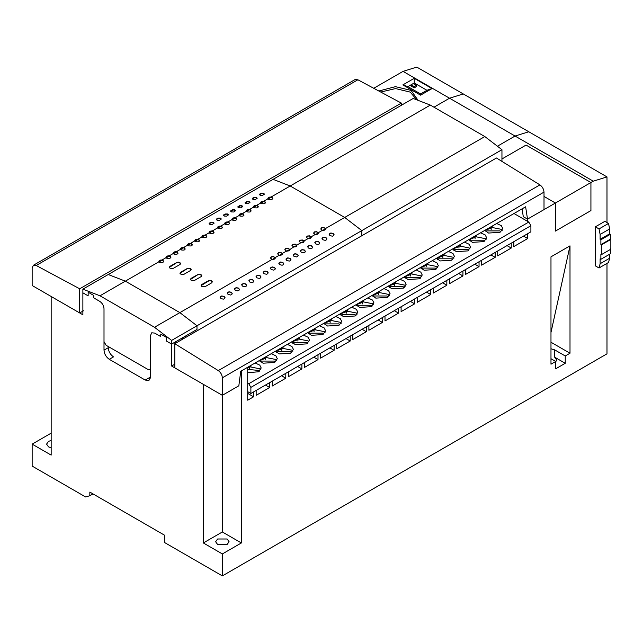 <?xml version="1.0" encoding="UTF-8"?>
<svg xmlns="http://www.w3.org/2000/svg" width="643" height="643" viewBox="0 0 643 643"><rect width="100%" height="100%" fill="white"/><g stroke="black" fill="none" stroke-linecap="round" stroke-linejoin="round"><path stroke-width="0.96" d="M522.084 208.846L523.298 216.691L527.525 219.126L544.01 209.61L544.01 192.112L222.349 377.819L222.349 395.316L238.834 385.8L240.739 371.276L525.62 206.805L527.525 219.126M203.333 542.957L203.333 384.337L171.633 366.036L171.633 344.069L166.352 341.023L166.352 337.358L160.75 334.127L160.75 336.57L154.722 333.09L151.74 332.793L150.502 335.533L150.502 377.015L148.951 380.439L145.214 380.069L109.286 359.324C106.103 357.098 104.343 354.044 104.005 350.17L104.005 308.688C103.732 305.586 102.325 303.15 99.778 301.366L93.757 297.886L93.757 295.45L88.155 292.211L88.155 295.876L82.875 292.822L88.155 295.876L88.155 292.211L93.757 295.45L93.757 297.886L99.778 301.366C102.325 303.15 103.732 305.586 104.005 308.688L104.005 341.634L106.119 345.291L148.388 369.693L149.883 369.846L150.502 368.471L150.502 335.533L151.74 332.793L154.722 333.09L160.75 336.57L160.75 334.127L166.352 337.358L166.352 341.023L171.633 344.069L171.633 340.412L154.505 327.271L99.995 295.796L82.875 289.165L82.875 314.789L51.167 296.487L51.167 455.107L32.15 444.128L32.15 466.087L85.615 496.959L89.843 495.737L89.843 492.08L164.656 535.273L164.656 542.588L222.349 575.903L222.349 553.936L203.333 542.957L222.349 531.978L222.349 395.316L174.8 367.86L174.8 343.708L496.46 158.001L539.927 184.887C542.403 186.695 543.761 189.106 544.01 192.112M222.349 377.819C222.108 374.813 220.75 372.401 218.274 370.593L174.8 343.708M610.85 239.421L601.342 244.911L600.884 244.645L600.884 239.767L600.12 239.325L600.12 234.446L599.027 228.932L595.362 226.818L604.87 221.329L608.535 223.442L609.628 228.948L609.628 233.835L610.392 234.277L610.392 239.156L610.85 239.421L610.85 249.179L601.342 254.668L600.884 254.411L600.884 259.29L610.392 253.8L610.392 248.913M601.342 244.911L601.342 254.668M595.362 226.818L595.362 265.864L599.027 267.978L600.12 263.726L600.12 258.848L600.884 259.29M609.628 254.242L609.628 258.237L608.535 262.489L599.027 267.978M600.12 263.726L609.628 258.237M610.392 239.156L600.884 244.645M610.392 234.277L600.884 239.767M609.628 233.835L600.12 239.325M600.12 234.446L609.628 228.948M608.535 223.442L599.027 228.932M501.95 158.974L526.046 145.069L501.95 158.974M606.984 222.542L606.984 176.913L528.795 131.767L515.051 136.035L497.803 146.001L515.051 136.035L449.537 98.21L434.065 107.148L449.537 98.21L463.273 93.942L528.795 131.767L515.051 136.035L593.248 181.181L590.925 182.524L526.046 145.069L590.925 182.524L590.925 210.591L555.423 231.086L555.423 203.019L544.01 196.436L555.423 203.019L590.925 182.524L590.925 210.591L555.423 231.086L555.423 203.019L527.734 219.006L527.734 221.449M175.861 343.097L175.861 341.634L171.633 344.069L196.991 329.433L196.991 325.768L196.991 329.433L185.369 336.136L185.369 337.607M82.875 289.165L108.233 274.521L125.361 281.16L179.863 312.627L196.991 325.768L179.863 312.627L125.361 281.16L108.233 274.521L413.192 98.459L430.32 105.09L484.822 136.557L501.95 149.698L501.95 161.401M171.633 340.412L501.95 149.698M361.832 235.724L361.832 230.596L344.712 217.455L290.202 185.988L273.074 179.349L290.202 185.988L344.712 217.455L361.832 230.596L361.832 235.724M373.744 88.284L403.048 71.373L416.785 67.097L463.273 93.942L449.537 98.21L403.048 71.373M32.15 444.128L51.167 433.141M51.167 440.439L48.53 441.379L46.561 444.128L48.53 446.869L51.167 447.809M606.984 263.381L606.984 353.835L222.349 575.903M432 88.573L414.245 78.325L402.831 84.916L420.586 95.164L432 88.573L426.928 90.285L420.586 93.942L407.903 86.62L414.245 82.963L414.245 78.325M417.556 99.609L411.078 90.406L395.437 86.66L378.815 91.009M414.245 82.963L426.928 90.285M420.586 95.164L420.586 93.942M402.831 84.916L407.903 86.62M570.003 353.224L565.245 355.973L565.245 363.287L555.737 368.785L555.737 361.462L550.979 364.203L550.979 256.83L570.003 245.851L570.003 353.224L550.979 342.245M527.734 233.65L527.734 238.529L513.829 246.558L513.829 241.68M511.249 243.167L511.249 248.045L497.722 255.858L497.722 250.971M495.15 252.466L495.15 257.345L481.623 265.149L481.623 260.27M479.043 261.757L479.043 266.644L465.516 274.448L465.516 269.57M462.936 271.057L462.936 275.935L449.417 283.748L449.417 278.869M446.837 280.356L446.837 285.235L433.31 293.047L433.31 288.168M430.73 289.655L430.73 294.534L417.203 302.347L417.203 297.46M414.631 298.947L414.631 303.834L401.103 311.638L401.103 306.759M398.523 308.246L398.523 313.125L384.996 320.937L384.996 316.059M382.416 317.546L382.416 322.424L368.897 330.237L368.897 325.358M366.317 326.845L366.317 331.724L352.79 339.536L352.79 334.649M350.21 336.144L350.21 341.023L336.683 348.827L336.683 343.949M334.111 345.436L334.111 350.322L320.584 358.127L320.584 353.248M318.004 354.735L318.004 359.614L304.477 367.426L304.477 362.548M301.897 364.034L301.897 368.913L288.377 376.726L288.377 371.839M285.797 373.334L285.797 378.213L272.27 386.017L272.27 381.138M269.69 382.625L269.69 387.512L256.163 395.316L256.163 390.438M253.591 391.925L253.591 396.803L247.716 400.195L247.716 367.257L241.374 370.915L241.374 542.957L222.349 553.936M606.984 176.913L593.248 181.181M523.089 215.317L523.089 216.321M527.734 238.529L523.506 236.085M93.018 493.904L89.843 495.737M108.233 346.513L108.233 347.734C108.571 351.608 110.331 354.655 113.514 356.881L109.286 359.324M145.214 380.069L149.441 377.626L150.406 378.084M171.633 366.036L174.8 364.203M227.108 538.995L217.599 538.995L215.63 541.736L217.599 544.484L227.108 544.484L229.077 541.736L227.108 538.995M222.349 531.978L241.374 542.957M565.245 355.973L554.676 349.872L550.979 348.779M555.737 361.888L556.653 359.935L554.676 357.186L565.245 363.287M555.737 361.462L550.979 358.714M570.003 245.851L550.979 332.479M247.716 393.412L253.591 396.803M265.463 385.069L269.69 387.512M249.613 367.378L249.613 369.01M281.57 375.769L285.797 378.213M265.72 358.079L265.72 359.71M297.677 366.47L301.897 368.913M281.827 348.779L281.827 350.419M313.776 357.178L318.004 359.614M297.926 339.48L297.926 341.12M329.883 347.879L334.111 350.322M314.033 330.189L314.033 331.82M345.982 338.58L350.21 341.023M330.132 320.889L330.132 322.521M362.089 329.28L366.317 331.724M346.239 311.59L346.239 313.229M378.197 319.989L382.416 322.424M362.339 302.29L362.339 303.93M394.296 310.69L398.523 313.125M378.446 292.999L378.446 294.631M410.403 301.39L414.631 303.834M394.553 283.7L394.553 285.331M426.502 292.091L430.73 294.534M410.652 274.4L410.652 276.032M442.609 282.799L446.837 285.235M426.759 265.101L426.759 266.741M458.708 273.5L462.936 275.935M442.858 255.81L442.858 257.441M474.815 264.201L479.043 266.644M458.965 246.51L458.965 248.142M490.922 254.901L495.15 257.345M475.073 237.211L475.073 238.842M507.022 245.61L511.249 248.045M491.172 227.911L491.172 229.551M411.078 86.009L414.245 87.842L416.359 86.62L416.359 85.398L414.245 86.62L411.078 84.788L411.078 86.009M182.202 339.432L182.202 337.969M260.126 195.311L259.475 194.242L261.082 193.246L263.421 193.23L264.321 193.977L262.666 195.408L260.126 195.311M252.94 199.459L252.289 198.39L253.897 197.393L256.236 197.377L257.136 198.124L255.48 199.555L252.94 199.459M245.755 203.606L245.104 202.537L246.711 201.54L249.05 201.524L249.95 202.28L248.294 203.702L245.755 203.606M238.577 207.753L237.918 206.692L239.526 205.688L241.864 205.672L242.773 206.427L241.109 207.858L238.577 207.753M231.392 211.909L230.733 210.84L232.34 209.843L234.679 209.819L235.587 210.574L233.923 212.005L231.392 211.909M224.206 216.056L223.547 214.987L225.154 213.99L227.493 213.974L228.402 214.722L226.738 216.152L224.206 216.056M217.021 220.203L216.361 219.134L217.969 218.138L220.308 218.122L221.216 218.869L219.552 220.3L217.021 220.203M209.835 224.351L209.176 223.282L210.783 222.285L213.122 222.269L214.031 223.017L212.367 224.447L209.835 224.351M197.899 239.276L198.944 239.614C200.037 241.519 198.872 242.186 195.464 241.623L194.837 241.045C194.668 239.807 195.681 239.22 197.899 239.276L202.023 236.897C201.854 235.659 202.867 235.073 205.085 235.129L206.13 235.467C207.223 237.371 206.057 238.039 202.649 237.476L201.926 236.511M205.085 235.129L209.208 232.742C209.031 231.512 210.052 230.925 212.27 230.982L213.315 231.311C214.408 233.224 213.243 233.891 209.835 233.329L209.112 232.356M212.27 230.982L217.664 227.863C217.487 226.633 218.507 226.047 220.718 226.103L221.771 226.432C222.864 228.337 221.698 229.012 218.282 228.45L217.559 227.477M220.718 226.103L224.849 223.716C224.672 222.486 225.693 221.899 227.903 221.948L228.956 222.285C230.049 224.19 228.884 224.865 225.468 224.303L224.745 223.33M227.903 221.948L232.035 219.568C231.858 218.339 232.879 217.744 235.089 217.8L236.142 218.138C237.227 220.043 236.069 220.718 232.653 220.147L231.93 219.183M235.089 217.8L239.22 215.421C239.043 214.191 240.064 213.597 242.274 213.653L243.327 213.99C244.412 215.895 243.255 216.562 239.839 216L239.116 215.035M242.274 213.653L246.406 211.274C246.229 210.036 247.25 209.449 249.46 209.505L250.513 209.843C251.598 211.748 250.44 212.415 247.025 211.852L246.301 210.888M249.46 209.505L253.591 207.126C253.414 205.889 254.435 205.302 256.645 205.358L257.698 205.688C258.783 207.601 257.626 208.268 254.21 207.705L253.487 206.733M256.645 205.358L260.777 202.971C260.6 201.741 261.621 201.155 263.831 201.211L264.884 201.54C265.969 203.445 264.812 204.12 261.396 203.558L260.672 202.585M263.831 201.211L267.962 198.824C267.785 197.594 268.806 197.007 271.016 197.063L272.069 197.393C273.154 199.298 271.997 199.973 268.581 199.41L267.858 198.438M99.995 295.796L158.909 261.781C158.741 260.552 159.753 259.965 161.972 260.021L163.017 260.351C164.11 262.264 162.944 262.931 159.536 262.368L158.813 261.396M161.972 260.021L166.095 257.634C165.926 256.404 166.939 255.818 169.157 255.874L170.202 256.203C171.295 258.108 170.13 258.783 166.722 258.221L165.998 257.248M169.157 255.874L173.28 253.487C173.112 252.257 174.124 251.67 176.343 251.718L177.388 252.056C178.481 253.961 177.315 254.636 173.907 254.073L173.184 253.101M176.343 251.718L180.466 249.339C180.297 248.11 181.31 247.515 183.528 247.571L184.573 247.909C185.666 249.814 184.501 250.489 181.093 249.918L180.37 248.954M183.528 247.571L187.652 245.192C187.483 243.962 188.495 243.367 190.714 243.424L191.759 243.761C192.852 245.666 191.686 246.333 188.278 245.771L187.555 244.806M190.714 243.424L194.741 240.659M329.867 235.579L329.216 234.004L330.815 232.975L333.162 233.433L334.071 234.623L333.677 235.668L332.407 236.206L329.867 235.579M322.682 239.726L322.03 238.151L323.63 237.13L325.977 237.58L326.885 238.77L326.491 239.815L325.221 240.353L322.682 239.726M315.496 243.874L314.845 242.307L316.444 241.278L318.791 241.728L319.7 242.917L319.306 243.962L318.036 244.501L315.496 243.874M308.31 248.021L307.659 246.454L309.259 245.425L311.606 245.875L312.514 247.065L312.128 248.11L310.85 248.656L308.31 248.021M301.125 252.169L300.474 250.601L302.081 249.572L304.42 250.023L305.329 251.212L304.943 252.257L303.665 252.803L301.125 252.169M293.939 256.316L293.288 254.749L294.896 253.72L297.235 254.17L298.143 255.367L297.757 256.404L296.479 256.951L293.939 256.316M286.754 260.463L286.103 258.896L287.71 257.867L290.049 258.317L290.957 259.515L290.572 260.552L289.294 261.098L286.754 260.463M279.576 264.619L278.917 263.043L280.525 262.014L282.864 262.465L283.772 263.662L283.386 264.707L282.108 265.246L279.576 264.619M220.822 298.537L220.163 296.97L221.771 295.941L224.11 296.391L225.018 297.58L224.632 298.625L223.354 299.164L220.822 298.537M228.008 294.39L227.349 292.814L228.956 291.785L231.295 292.243L232.203 293.433L231.818 294.478L230.54 295.016L228.008 294.39M235.193 290.242L234.534 288.667L236.142 287.638L238.481 288.088L239.389 289.286L239.003 290.323L237.725 290.869L235.193 290.242M242.379 286.087L241.72 284.519L243.327 283.491L245.666 283.941L246.574 285.138L246.189 286.175L244.911 286.722L242.379 286.087M249.564 281.939L248.905 280.372L250.513 279.343L252.852 279.793L253.76 280.983L253.374 282.028L252.096 282.574L249.564 281.939M256.75 277.792L256.091 276.225L257.698 275.196L260.037 275.646L260.945 276.836L260.56 277.88L259.282 278.427L256.75 277.792M263.935 273.645L263.276 272.077L264.884 271.049L267.223 271.499L268.131 272.688L267.745 273.733L266.467 274.272L263.935 273.645M271.121 269.497L270.462 267.93L272.069 266.901L274.408 267.351L275.317 268.541L274.931 269.586L273.653 270.124L271.121 269.497M286.545 251.035L284.785 249.773L285.701 248.479L288.064 248.286L289.599 249.275C289.776 250.593 288.755 251.18 286.545 251.035L282.414 253.422C282.59 254.741 281.57 255.327 279.359 255.183L277.599 253.921L278.515 252.635L280.878 252.434L282.51 253.832M279.359 255.183L275.228 257.57C275.405 258.888 274.384 259.475 272.174 259.338L270.414 258.068L271.33 256.782L273.693 256.581L275.325 257.98M484.822 136.557L325.527 228.53C325.704 229.848 324.683 230.435 322.464 230.298L320.712 229.029L321.629 227.743L323.992 227.542L325.623 228.94M322.464 230.298L318.341 232.678C318.518 233.996 317.497 234.591 315.279 234.446L313.527 233.176L314.443 231.89L316.806 231.689L318.438 233.087M315.279 234.446L311.156 236.825C311.333 238.143 310.312 238.738 308.093 238.593L306.341 237.331L307.258 236.037L309.621 235.836L311.252 237.243M308.093 238.593L303.97 240.972C304.147 242.298 303.126 242.885 300.908 242.741L299.156 241.479L300.072 240.185L302.435 239.992L304.067 241.39M300.908 242.741L296.785 245.12C296.962 246.446 295.941 247.033 293.73 246.888L291.97 245.626L292.886 244.332L295.25 244.139L296.881 245.538M293.73 246.888L289.696 249.685M173.586 268.195L172.115 268.613L169.913 268.107L169.374 267.231L169.929 266.355L177.114 262.304L178.738 262.183L180.514 263.083L180.104 264.426L173.586 268.195M184.155 274.191L181.093 274.4L179.944 273.203L180.49 272.31L187.684 268.26L190.071 268.332L191.084 269.071L190.666 270.422L184.155 274.191M194.725 280.316L193.246 280.718L191.043 280.179L190.513 279.279L191.059 278.395L198.253 274.344L200.632 274.432L201.645 275.18L201.235 276.546L194.725 280.316M205.286 286.561L202.223 286.73L201.211 285.974L201.629 284.592L208.814 280.549L211.201 280.645L212.214 281.409L211.804 282.783L205.286 286.561M380.76 92.045L395.533 88.573L410.234 92.11L416.214 99.215M413.192 83.574L416.359 85.398M414.245 87.842L414.245 86.62M264.329 194.234L262.127 193.334L259.418 194.652M257.144 198.382L254.941 197.481L252.233 198.8M249.958 202.529L247.756 201.629L245.047 202.947M242.773 206.676L240.57 205.776L237.862 207.094M235.587 210.824L233.385 209.931L230.676 211.25M228.402 214.979L226.199 214.079L223.491 215.397M221.216 219.126L219.014 218.226L216.305 219.544M214.031 223.274L211.828 222.374L209.12 223.692M206.845 236.56L205.093 235.37C202.875 235.314 201.854 235.901 202.023 237.146L205.093 235.37M199.66 240.707L197.907 239.526C195.689 239.461 194.668 240.056 194.837 241.294L197.907 239.526M192.474 244.854L190.722 243.673C188.503 243.609 187.483 244.203 187.652 245.441L190.722 243.673M185.288 249.002L183.536 247.82C181.318 247.764 180.297 248.351 180.466 249.588L183.536 247.82M178.103 253.149L176.351 251.968C174.132 251.911 173.112 252.498 173.28 253.736L176.351 251.968M170.917 257.296L169.165 256.115C166.947 256.059 165.926 256.645 166.095 257.883L169.165 256.115M163.732 261.444L161.98 260.262C159.761 260.206 158.741 260.793 158.909 262.031L161.98 260.262M272.785 198.486L271.024 197.305C268.806 197.248 267.785 197.835 267.962 199.073L271.024 197.305M265.599 202.633L263.839 201.452C261.621 201.396 260.6 201.982 260.777 203.22L263.839 201.452M258.414 206.789L256.653 205.599C254.435 205.543 253.414 206.13 253.591 207.367L256.653 205.599M251.228 210.936L249.468 209.747C247.25 209.69 246.229 210.285 246.406 211.523L249.468 209.747M244.043 215.084L242.282 213.902C240.064 213.838 239.043 214.432 239.22 215.67L242.282 213.902M236.857 219.231L235.097 218.049C232.879 217.985 231.858 218.58 232.035 219.818L235.097 218.049M229.672 223.378L227.911 222.197C225.693 222.14 224.672 222.727 224.849 223.965L227.911 222.197M222.486 227.526L220.726 226.344C218.507 226.288 217.487 226.875 217.664 228.112L220.726 226.344M214.031 232.412L212.278 231.223C210.06 231.167 209.031 231.753 209.208 232.991L212.278 231.223M180.643 263.662L178.987 262.473L176.632 262.722L169.39 267.359M191.204 269.65L189.556 268.436L187.201 268.686L179.952 273.323M201.773 275.767L200.118 274.529L197.763 274.762L190.521 279.416M212.343 282.004L211.41 280.983L209.055 280.734L201.09 285.621M325.615 229.069L324.908 228.144L323.429 227.702L321.846 227.895L320.704 228.996M318.43 233.216L317.722 232.292L316.243 231.85L314.66 232.051L313.519 233.144M311.244 237.363L310.537 236.439L309.058 235.997L307.475 236.198L306.333 237.291M304.059 241.511L303.351 240.586L301.872 240.152L300.289 240.345L299.148 241.438M296.873 245.658L296.166 244.734L294.687 244.3L293.104 244.493L291.962 245.586M289.688 249.805L288.98 248.881L287.501 248.447L285.918 248.64L284.777 249.733M282.502 253.953L281.795 253.037L280.316 252.595L278.732 252.787L277.591 253.881M275.317 258.108L274.609 257.184L273.138 256.742L271.547 256.935L270.406 258.036M334.071 234.912L333.355 233.811L331.876 233.224L330.277 233.353L329.152 234.494M326.885 239.067L326.17 237.958L324.691 237.371L323.091 237.5L321.974 238.649M319.7 243.215L318.984 242.106L317.505 241.519L315.906 241.655L314.789 242.797M312.514 247.362L311.799 246.253L310.32 245.666L308.72 245.803L307.603 246.944M305.329 251.509L304.613 250.4L303.134 249.822L301.535 249.95L300.418 251.091M298.143 255.657L297.428 254.556L295.949 253.969L294.349 254.098L293.232 255.239M290.957 259.804L290.242 258.703L288.763 258.116L287.164 258.245L286.047 259.386M283.772 263.951L283.057 262.85L281.578 262.264L279.978 262.392L278.861 263.534M225.026 297.878L224.311 296.769L222.824 296.182L221.232 296.31L220.107 297.46M232.211 293.73L231.496 292.621L230.009 292.035L228.418 292.163L227.292 293.304M239.397 289.575L238.682 288.474L237.195 287.887L235.603 288.016L234.478 289.157M246.582 285.428L245.867 284.327L244.38 283.74L242.789 283.868L241.664 285.01M253.768 281.28L253.053 280.171L251.566 279.592L249.974 279.721L248.849 280.862M260.954 277.133L260.238 276.024L258.751 275.437L257.16 275.574L256.035 276.715M268.139 272.986L267.424 271.876L265.937 271.29L264.345 271.426L263.22 272.568M275.325 268.838L274.609 267.729L273.122 267.142L271.531 267.271L270.406 268.42M485.979 231.649L487.048 230.901L499.732 230.901L500.905 231.737M469.88 240.948L470.949 240.201L483.632 240.201L484.798 241.037M453.773 250.248L454.842 249.5L467.525 249.5L468.699 250.336M437.666 259.547L438.743 258.799L451.418 258.799L452.592 259.627M421.567 268.838L422.636 268.091L435.319 268.091L436.493 268.927M405.46 278.138L406.537 277.39L419.212 277.39L420.385 278.226M389.361 287.437L390.43 286.69L403.113 286.69L404.278 287.525M373.253 296.736L374.322 295.989L387.006 295.989L388.179 296.817M357.146 306.028L358.223 305.28L370.898 305.28L372.072 306.116M341.047 315.327L342.116 314.58L354.799 314.58L355.973 315.416M324.94 324.627L326.017 323.879L338.692 323.879L339.866 324.715M308.841 333.926L309.91 333.178L322.593 333.178L323.759 334.006M292.734 343.217L293.803 342.47L306.486 342.47L307.659 343.306M276.627 352.517L277.704 351.769L290.379 351.769L291.552 352.605M260.528 361.816L261.597 361.069L274.28 361.069L275.453 361.905M247.716 369.428L258.173 370.368L259.346 371.196M250.947 366.325L247.716 368.109M260.648 369.813L259.772 368.793L248.833 366.606L248.833 367.828M502.207 230.355L501.331 229.326L490.392 227.148L490.392 228.361L492.506 226.866M276.747 360.522L275.879 359.493L264.94 357.307L264.94 358.529L267.046 357.034M292.854 351.223L291.978 350.194L281.039 348.016L281.039 349.229L283.153 347.734M308.961 341.923L308.085 340.894L297.146 338.716L297.146 339.938L299.26 338.435M325.061 332.624L324.185 331.595L313.254 329.417L313.254 330.639L315.359 329.136M341.168 323.333L340.292 322.304L329.353 320.118L329.353 321.339L331.466 319.844M357.267 314.033L356.399 313.004L345.46 310.818L345.46 312.04L347.566 310.545M373.374 304.734L372.498 303.705L361.559 301.527L361.559 302.749L363.673 301.245M389.473 295.434L388.605 294.406L377.666 292.227L377.666 293.449L379.78 291.946M405.58 286.143L404.704 285.114L393.765 282.928L393.765 284.15L395.879 282.655M421.687 276.844L420.811 275.815L409.872 273.629L409.872 274.85L411.986 273.355M437.787 267.544L436.918 266.515L425.979 264.337L425.979 265.551L428.085 264.056M453.894 258.245L453.018 257.216L442.079 255.038L442.079 256.26L444.192 254.757M469.993 248.945L469.125 247.925L458.186 245.739L458.186 246.96L460.3 245.457M486.1 239.654L485.224 238.625L474.285 236.439L474.285 237.661L476.399 236.166M480.594 232.798L485.224 234.96L486.663 237.822L483.946 241.607L472.444 242.347L468.699 239.67M474.285 237.661L470.845 238.923L469.149 240.265M464.487 242.098L469.125 244.26L470.555 247.121L467.839 250.899L456.337 251.638L452.592 248.97M458.186 246.96L454.738 248.214L453.042 249.556M448.388 251.397L453.018 253.559L454.448 256.42L451.74 260.198L440.238 260.937L436.493 258.261M442.079 256.26L438.639 257.513L436.943 258.856M432.281 260.696L436.918 262.858L438.349 265.712L435.632 269.497L424.131 270.237L420.385 267.56M425.979 265.551L422.531 266.813L420.835 268.155M416.182 269.988L420.811 272.15L422.242 275.011L419.533 278.797L408.032 279.536L404.286 276.86M409.872 274.85L406.424 276.112L404.736 277.454M400.075 279.287L404.704 281.449L406.143 284.31L403.426 288.088L391.925 288.828L388.179 286.159M393.765 284.15L390.325 285.404L388.629 286.746M383.967 288.586L388.605 290.749L390.036 293.61L387.319 297.387L375.817 298.127L372.072 295.45M377.666 293.449L374.218 294.703L372.53 296.045M367.868 297.886L372.498 300.048L373.929 302.901L371.22 306.687L359.718 307.426L355.973 304.75M361.559 302.749L358.119 304.002L356.423 305.345M351.761 307.185L356.399 309.347L357.829 312.201L355.113 315.986L343.611 316.726L339.866 314.049M345.46 312.04L342.012 313.302L340.316 314.644M335.662 316.477L340.292 318.639L341.722 321.5L339.014 325.278L327.512 326.017L323.767 323.349M329.353 321.339L325.905 322.593L324.217 323.935M319.555 325.776L324.185 327.938L325.623 330.799L322.907 334.577L311.405 335.316L307.659 332.64M313.254 330.639L309.805 331.892L308.11 333.235M303.448 335.075L308.085 337.237L309.516 340.091L306.799 343.876L295.306 344.616L291.56 341.939M297.146 339.938L293.698 341.192L292.01 342.534M287.349 344.375L291.978 346.537L293.417 349.39L290.7 353.176L279.199 353.915L275.453 351.239M281.039 349.229L277.599 350.491L275.903 351.834M271.242 353.666L275.879 355.828L277.31 358.69L274.593 362.467L263.091 363.207L259.346 360.538M264.94 358.529L261.492 359.791L259.796 361.133M255.142 362.965L259.772 365.128L261.203 367.989L258.494 371.767L247.716 372.747M247.716 386.773L247.716 391.659L250.883 393.484L250.883 387.383L248.769 383.726L247.716 383.115M513.998 213.516L528.795 222.06L530.901 225.717L530.901 231.818L250.883 393.484M496.701 223.507L501.331 225.669L502.762 228.522L500.053 232.308L488.551 233.047L484.806 230.371M490.392 228.361L486.944 229.623L485.256 230.966M83.502 310.762L79.7 312.956L32.15 285.508L32.15 268.01L33.388 265.27L355.04 79.563L357.878 79.78L401.353 103.097L79.7 288.795L79.7 312.956M401.353 105.291L401.353 103.097M79.7 288.795L36.225 265.487L33.388 265.27M218.274 370.593L539.927 184.887M272.174 259.338L154.505 327.271M430.32 105.09L271.016 197.063M104.005 350.17L108.233 347.734M554.676 357.186L554.676 349.872M272.158 259.579L275.228 257.811M279.343 255.432L282.414 253.663M286.529 251.284L289.599 249.508M293.714 247.129L296.785 245.361M300.9 242.982L303.97 241.213M308.085 238.834L311.156 237.066M315.271 234.687L318.341 232.919M322.456 230.54L325.527 228.771M248.769 383.726L528.795 222.06M250.883 387.383L530.901 225.717M357.878 79.78L36.225 265.487M149.883 369.846L150.502 369.484"/></g></svg>
